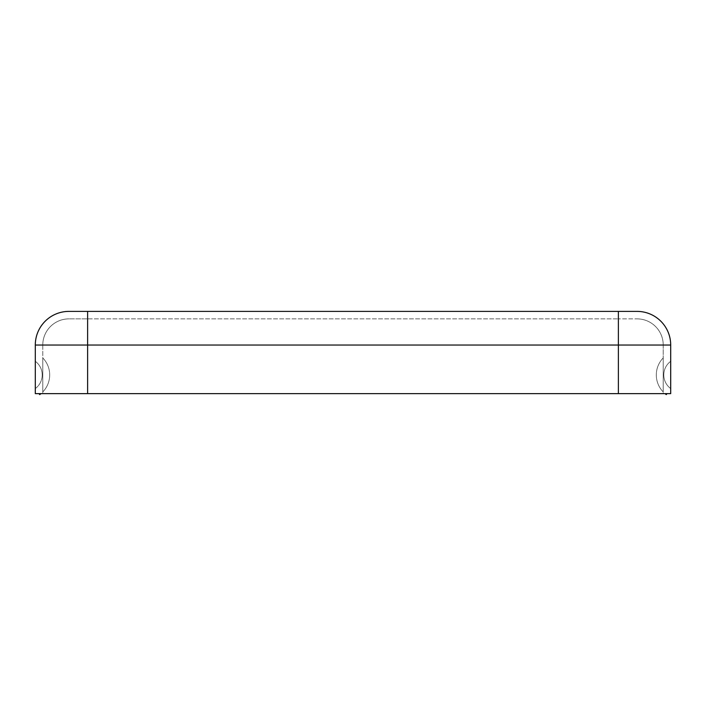 <?xml version="1.0" encoding="UTF-8"?>
<svg xmlns="http://www.w3.org/2000/svg" width="706" height="706" viewBox="0 0 706 706"><rect width="100%" height="100%" fill="white"/><g stroke="black" fill="none" stroke-linecap="round" stroke-linejoin="round"><path stroke-width="0.53" stroke-dasharray="3.53 2.65" d="M39.721 393.621L40.974 393.621L39.721 393.621L39.721 394.61L39.721 393.621L40.974 393.621A24.392 24.392 0 0 1 39.721 394.61L39.721 393.621L40.974 393.621L39.721 393.621L39.721 394.61A24.392 24.392 0 0 0 40.974 393.621L39.721 393.621L39.721 394.61L38.998 393.621L39.721 394.61M42.775 357.916A24.392 24.392 0 0 1 42.775 391.945L42.775 357.916L42.775 391.945A24.392 24.392 0 0 0 42.775 357.916A24.392 24.392 0 0 1 42.775 391.945M42.219 374.93A16.918 16.918 0 0 0 35.3 361.295L35.3 388.574A16.918 16.918 0 0 0 35.3 361.295A16.918 16.918 0 0 1 35.3 388.574A16.918 16.918 0 0 0 42.219 374.93M666.279 393.621L665.026 393.621A24.392 24.392 0 0 0 666.279 394.61L666.279 393.621L666.279 394.61L666.279 393.621L665.026 393.621A24.392 24.392 0 0 0 666.279 394.61L666.279 393.621L665.026 393.621L666.279 393.621L666.279 394.61L667.002 393.621L666.279 394.61M663.225 357.916A24.392 24.392 0 0 0 663.225 391.945L663.225 357.916L663.225 391.945A24.392 24.392 0 0 1 663.225 357.916A24.392 24.392 0 0 0 663.225 391.945M670.7 388.574A16.918 16.918 0 0 1 670.7 361.295L670.7 388.574L670.7 361.295A16.918 16.918 0 0 0 670.7 388.574A16.918 16.918 0 0 1 670.7 361.295M637.059 318.874A26.166 26.166 0 0 1 663.225 345.031A26.166 26.166 0 0 0 637.059 318.874L618.377 318.874L637.059 318.874A26.166 26.166 0 0 1 663.225 345.031L663.225 393.621L670.7 393.621L35.3 393.621M670.7 345.031A33.641 33.641 0 0 0 637.059 311.39L618.377 311.39L618.377 345.031L663.225 345.031L663.225 393.621L670.7 393.621L670.7 345.031L87.623 345.031L87.623 393.621L42.775 393.621L87.623 393.621L87.623 345.031L87.623 393.621M663.225 345.031L618.377 345.031L618.377 318.874L618.377 345.031L87.623 345.031L87.623 318.874L68.941 318.874L618.377 318.874L87.623 318.874L87.623 345.031L87.623 311.39L618.377 311.39M618.377 393.621L618.377 345.031L618.377 393.621L663.225 393.621L618.377 393.621L618.377 345.031L35.3 345.031A33.641 33.641 0 0 1 68.941 311.39L87.623 311.39M42.775 345.031L42.775 393.621L42.775 345.031L87.623 345.031L42.775 345.031A26.166 26.166 0 0 1 68.941 318.874A26.166 26.166 0 0 0 42.775 345.031A26.166 26.166 0 0 1 68.941 318.874"/><path stroke-width="1.06" d="M40.974 393.621A24.392 24.392 0 0 1 39.721 394.61L39.721 393.621M637.059 311.39A33.641 33.641 0 0 1 670.7 345.031A33.641 33.641 0 0 0 637.059 311.39L68.941 311.39A33.641 33.641 0 0 0 35.3 345.031L35.3 393.621L670.7 393.621L670.7 345.031L618.377 345.031L618.377 393.621M665.026 393.621A24.392 24.392 0 0 0 666.279 394.61L666.279 393.621M670.7 388.574L670.7 361.295L670.7 388.574M68.941 311.39A33.641 33.641 0 0 0 35.3 345.031L35.3 393.621M35.3 388.574L35.3 361.295M618.377 311.39L618.377 345.031L87.623 345.031L87.623 393.621M87.623 311.39L87.623 345.031L35.3 345.031M667.002 393.621L666.279 394.61M38.998 393.621L39.721 394.61"/></g></svg>
